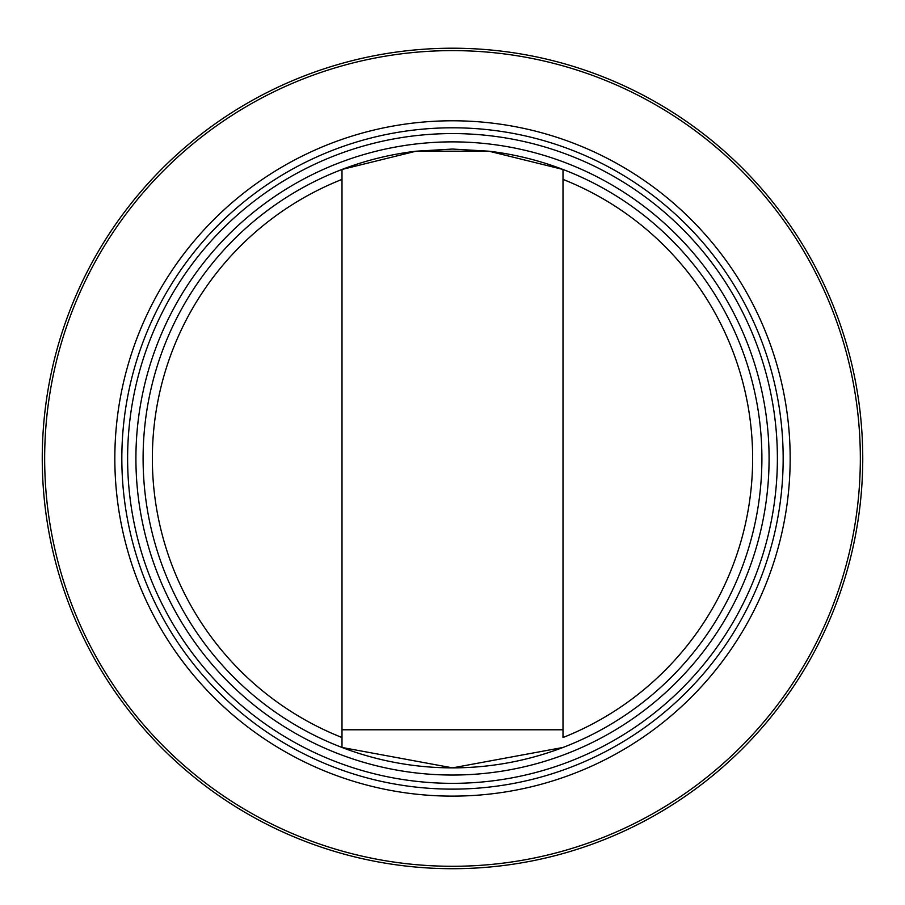 <?xml version="1.0" encoding="UTF-8"?>
<svg xmlns="http://www.w3.org/2000/svg" width="905" height="905" viewBox="0 0 905 905"><rect width="100%" height="100%" fill="white"/><g stroke="black" fill="none" stroke-linecap="round" stroke-linejoin="round"><path stroke-width="1.36" d="M563.001 169.461A309.408 309.408 0 0 0 488.96 151.203L416.04 151.203A309.408 309.408 0 0 0 342 169.461L416.04 151.203L452.5 149.054L488.96 151.203L563.001 169.461L563.001 179.394A300.155 300.155 0 0 1 563.001 737.53L563.001 169.461A309.408 309.408 0 0 1 563.001 747.462L452.5 767.87L342 747.462A309.408 309.408 0 0 1 342 169.461L342 747.462A309.408 309.408 0 0 0 563.001 747.462M452.5 141.87A316.592 316.592 0 0 1 726.67 616.758A316.592 316.592 0 0 1 178.33 616.758A316.592 316.592 0 0 1 452.5 141.87A316.592 316.592 0 0 1 726.67 616.758A316.592 316.592 0 0 1 178.33 616.758A316.592 316.592 0 0 1 452.5 141.87A316.592 316.592 0 0 1 726.67 616.758A316.592 316.592 0 0 1 178.33 616.758A316.592 316.592 0 0 1 452.5 141.87M452.5 50.612A407.85 407.85 0 0 1 805.699 662.381A407.85 407.85 0 0 1 99.301 662.381A407.85 407.85 0 0 1 452.5 50.612M452.5 48.214A410.237 410.237 0 0 1 807.78 663.58A410.237 410.237 0 0 1 97.22 663.58A410.237 410.237 0 0 1 452.5 48.214M563.001 729.781L342 729.781M342 737.53A300.155 300.155 0 0 1 342 179.394M452.5 133.578A324.872 324.872 0 0 1 733.853 620.898A324.872 324.872 0 0 1 171.147 620.898A324.872 324.872 0 0 1 452.5 133.578M452.5 127.797A330.664 330.664 0 0 1 738.865 623.794A330.664 330.664 0 0 1 166.135 623.794A330.664 330.664 0 0 1 452.5 127.797M452.5 120.784A337.678 337.678 0 0 1 744.928 627.301A337.678 337.678 0 0 1 160.072 627.301A337.678 337.678 0 0 1 452.5 120.784"/></g></svg>
